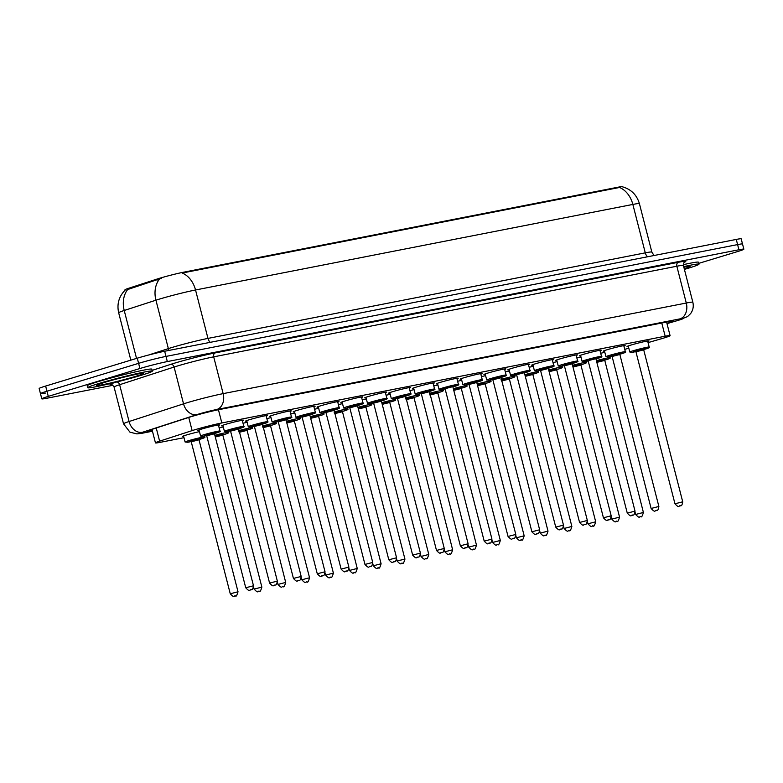 <?xml version="1.0" encoding="UTF-8"?>
<svg xmlns="http://www.w3.org/2000/svg" width="783" height="783" viewBox="0 0 783 783"><rect width="100%" height="100%" fill="white"/><g stroke="black" fill="none" stroke-linecap="round" stroke-linejoin="round"><path stroke-width="1.17" d="M183.662 436.444A11.344 0.577 -14.4 0 1 182.302 436.513A11.344 0.577 -14.4 0 1 185.982 435.123A11.344 0.577 -14.4 0 1 199.45 431.629M199.146 430.444A11.344 0.577 -14.4 0 1 197.786 430.513A11.344 0.577 -14.4 0 1 201.456 429.123A11.344 0.577 -14.4 0 1 213.201 426.011A11.344 0.577 -14.4 0 1 219.759 424.866A11.344 0.577 -14.4 0 1 218.535 425.463M222.989 425.776A11.344 0.577 -14.4 0 1 221.628 425.844A11.344 0.577 -14.4 0 1 225.298 424.455A11.344 0.577 -14.4 0 1 237.043 421.352A11.344 0.577 -14.4 0 1 243.611 420.207A11.344 0.577 -14.4 0 1 242.378 420.794M246.831 421.117A11.344 0.577 -14.4 0 1 245.471 421.185A11.344 0.577 -14.4 0 1 249.141 419.796A11.344 0.577 -14.4 0 1 260.886 416.683A11.344 0.577 -14.4 0 1 267.453 415.538A11.344 0.577 -14.4 0 1 266.23 416.135M270.683 416.448A11.344 0.577 -14.4 0 1 269.323 416.517A11.344 0.577 -14.4 0 1 272.993 415.127A11.344 0.577 -14.4 0 1 284.738 412.024A11.344 0.577 -14.4 0 1 291.296 410.879A11.344 0.577 -14.4 0 1 290.072 411.466M294.525 411.78A11.344 0.577 -14.4 0 1 293.165 411.848A11.344 0.577 -14.4 0 1 296.835 410.458A11.344 0.577 -14.4 0 1 308.58 407.356A11.344 0.577 -14.4 0 1 315.148 406.211A11.344 0.577 -14.4 0 1 313.914 406.808M318.368 407.121A11.344 0.577 -14.4 0 1 317.007 407.189A11.344 0.577 -14.4 0 1 320.687 405.8A11.344 0.577 -14.4 0 1 332.432 402.687A11.344 0.577 -14.4 0 1 338.99 401.542A11.344 0.577 -14.4 0 1 337.767 402.139M342.22 402.452A11.344 0.577 -14.4 0 1 340.859 402.521A11.344 0.577 -14.4 0 1 344.53 401.131A11.344 0.577 -14.4 0 1 356.275 398.028A11.344 0.577 -14.4 0 1 362.832 396.883A11.344 0.577 -14.4 0 1 361.609 397.47M366.062 397.784A11.344 0.577 -14.4 0 1 364.702 397.862A11.344 0.577 -14.4 0 1 368.372 396.472A11.344 0.577 -14.4 0 1 380.117 393.36A11.344 0.577 -14.4 0 1 386.685 392.214A11.344 0.577 -14.4 0 1 385.451 392.812M389.905 393.125A11.344 0.577 -14.4 0 1 388.554 393.193A11.344 0.577 -14.4 0 1 392.224 391.803A11.344 0.577 -14.4 0 1 403.969 388.691A11.344 0.577 -14.4 0 1 410.527 387.546A11.344 0.577 -14.4 0 1 409.303 388.143M413.757 388.456A11.344 0.577 -14.4 0 1 412.396 388.525A11.344 0.577 -14.4 0 1 416.067 387.135A11.344 0.577 -14.4 0 1 427.812 384.032A11.344 0.577 -14.4 0 1 434.369 382.887A11.344 0.577 -14.4 0 1 433.146 383.474M437.599 383.797A11.344 0.577 -14.4 0 1 436.239 383.866A11.344 0.577 -14.4 0 1 439.909 382.476A11.344 0.577 -14.4 0 1 451.654 379.364A11.344 0.577 -14.4 0 1 458.221 378.218A11.344 0.577 -14.4 0 1 456.998 378.815M461.451 379.129A11.344 0.577 -14.4 0 1 460.091 379.197A11.344 0.577 -14.4 0 1 463.761 377.807A11.344 0.577 -14.4 0 1 475.506 374.705A11.344 0.577 -14.4 0 1 482.064 373.55A11.344 0.577 -14.4 0 1 480.84 374.147M485.294 374.46A11.344 0.577 -14.4 0 1 483.933 374.528A11.344 0.577 -14.4 0 1 487.603 373.139A11.344 0.577 -14.4 0 1 499.348 370.036A11.344 0.577 -14.4 0 1 505.916 368.891A11.344 0.577 -14.4 0 1 504.683 369.488M509.136 369.801A11.344 0.577 -14.4 0 1 507.775 369.87A11.344 0.577 -14.4 0 1 511.456 368.48A11.344 0.577 -14.4 0 1 523.191 365.367A11.344 0.577 -14.4 0 1 529.758 364.222A11.344 0.577 -14.4 0 1 528.535 364.819M532.988 365.132A11.344 0.577 -14.4 0 1 531.628 365.201A11.344 0.577 -14.4 0 1 535.298 363.811A11.344 0.577 -14.4 0 1 547.043 360.709A11.344 0.577 -14.4 0 1 553.601 359.563A11.344 0.577 -14.4 0 1 552.377 360.151M556.83 360.464A11.344 0.577 -14.4 0 1 555.47 360.542A11.344 0.577 -14.4 0 1 559.14 359.152A11.344 0.577 -14.4 0 1 570.885 356.04A11.344 0.577 -14.4 0 1 577.453 354.895A11.344 0.577 -14.4 0 1 576.219 355.492M580.673 355.805A11.344 0.577 -14.4 0 1 579.312 355.874A11.344 0.577 -14.4 0 1 582.992 354.484A11.344 0.577 -14.4 0 1 594.737 351.371A11.344 0.577 -14.4 0 1 601.295 350.226A11.344 0.577 -14.4 0 1 600.072 350.823M604.525 351.136A11.344 0.577 -14.4 0 1 603.164 351.205A11.344 0.577 -14.4 0 1 606.835 349.815A11.344 0.577 -14.4 0 1 618.58 346.712A11.344 0.577 -14.4 0 1 625.137 345.567A11.344 0.577 -14.4 0 1 623.914 346.155M628.367 346.468A11.344 0.577 -14.4 0 1 627.007 346.546A11.344 0.577 -14.4 0 1 630.677 345.156A11.344 0.577 -14.4 0 1 642.422 342.044A11.344 0.577 -14.4 0 1 648.99 340.899A11.344 0.577 -14.4 0 1 647.766 341.496M648.05 342.621L660.901 338.902A20.025 1.008 165.6 0 0 663.602 338.099A20.025 1.008 165.6 0 0 670.082 335.643A20.025 1.008 165.6 0 0 665.168 336.22L221.834 422.957A20.025 1.008 165.6 0 0 192.129 430.611L159.615 441.152A20.025 1.008 165.6 0 0 155.455 442.884A20.025 1.008 165.6 0 0 160.378 442.307L183.985 437.687M622.221 186.736L622.221 186.746A18.019 0.91 165.6 0 0 617.787 187.254L183.917 272.132A18.019 0.91 165.6 0 0 157.187 279.022L128.735 288.252A18.019 0.91 165.6 0 0 124.986 289.808L125.074 290.16C118.899 296.532 116.755 304.078 118.673 312.779L130.839 360.141M624.736 349.365L628.808 348.19M576.856 357.948A11.344 0.577 -14.4 0 1 580.976 356.989M553.013 362.617A11.344 0.577 -14.4 0 1 557.134 361.648M529.161 367.286A11.344 0.577 -14.4 0 1 533.292 366.317M505.319 371.945A11.344 0.577 -14.4 0 1 509.439 370.985M481.476 376.613A11.344 0.577 -14.4 0 1 485.597 375.644M457.624 381.272A11.344 0.577 -14.4 0 1 461.755 380.313M433.782 385.941A11.344 0.577 -14.4 0 1 437.903 384.972M409.93 390.609A11.344 0.577 -14.4 0 1 414.06 389.64M386.088 395.268A11.344 0.577 -14.4 0 1 390.218 394.309M362.245 399.937A11.344 0.577 -14.4 0 1 366.366 398.968M338.393 404.605A11.344 0.577 -14.4 0 1 342.523 403.636M314.551 409.264A11.344 0.577 -14.4 0 1 318.671 408.305M290.708 413.933A11.344 0.577 -14.4 0 1 294.829 412.964M266.856 418.592A11.344 0.577 -14.4 0 1 270.987 417.633M243.014 423.26A11.344 0.577 -14.4 0 1 247.134 422.301M219.171 427.929A11.344 0.577 -14.4 0 1 223.292 426.96M600.698 353.29A11.344 0.577 -14.4 0 1 604.828 352.321M622.182 186.736C631.049 189.192 636.794 194.83 639.417 203.668A26.7 1.351 165.6 0 0 632.85 204.432A23.363 17.608 -101.1 0 0 619.5 187.48L182.185 273.032A23.363 17.608 78.9 0 1 195.535 289.984A26.7 1.351 165.6 0 0 159.018 299.223A26.7 1.351 165.6 0 0 155.934 300.192L124.223 310.479A26.7 1.351 165.6 0 0 118.673 312.779M112.977 385.295L46.726 398.263A20.025 1.008 -14.4 0 1 41.802 398.841A20.025 1.008 -14.4 0 1 48.282 396.384L139.932 368.509L138.601 363.341A20.025 1.008 -14.4 0 1 165.986 356.412L737.606 244.59A20.025 1.008 -14.4 0 1 742.529 244.012A20.025 1.008 -14.4 0 0 737.606 244.59L165.986 356.412A20.025 1.008 -14.4 0 0 138.601 363.341L46.96 391.216L138.601 363.341L137.279 358.183A20.025 1.008 -14.4 0 1 164.665 351.254L736.274 239.422A20.025 1.008 -14.4 0 1 741.198 238.844L743.85 249.18A20.025 1.008 -14.4 0 1 737.371 251.627L698.759 263.372M45.394 393.095A20.025 1.008 -14.4 0 1 40.471 393.673A20.025 1.008 -14.4 0 1 46.96 391.216A20.025 1.008 -14.4 0 0 40.471 393.673L39.15 388.505A20.025 1.008 -14.4 0 1 45.629 386.058L137.279 358.183M161.464 278.278L127.668 289.524A23.363 18.126 72 0 0 124.223 310.479L136.536 358.408M666.95 323.438A20.025 1.008 165.6 0 0 672.254 321.343A20.025 1.008 165.6 0 0 667.331 321.921L218.829 409.666A20.025 1.008 165.6 0 0 189.124 417.319L151.726 429.456A20.025 1.008 165.6 0 0 147.566 431.179A20.025 1.008 165.6 0 0 152.313 430.64M139.932 368.509A20.025 1.008 -14.4 0 1 167.317 361.58L738.927 249.757A20.025 1.008 -14.4 0 1 743.85 249.18M683.706 266.621A33.366 1.683 -14.4 0 1 698.974 264.174A33.366 1.683 -14.4 0 1 688.169 268.266A33.366 1.683 -14.4 0 1 684.411 269.381M683.305 264.664A33.366 1.683 -14.4 0 1 698.475 262.236L698.974 264.174M98.482 383.621A33.366 1.683 -14.4 0 1 133.022 374.489A33.366 1.683 -14.4 0 1 152.323 371.113A33.366 1.683 -14.4 0 1 141.517 375.204A33.366 1.683 -14.4 0 1 106.977 384.345A33.366 1.683 -14.4 0 1 87.676 387.712A33.366 1.683 -14.4 0 1 98.482 383.621M87.676 387.712L87.177 385.774A33.366 1.683 -14.4 0 1 97.983 381.693A33.366 1.683 -14.4 0 1 132.523 372.551A33.366 1.683 -14.4 0 1 151.824 369.175L152.323 371.113M183.917 272.132L184.074 272.768M157.187 279.022L157.422 279.952M128.735 288.252L128.97 289.191M617.787 187.254L617.953 187.891M661.772 323.007L665.168 336.22M156.238 427.988L159.615 441.152M188.752 417.437L192.129 430.611M218.437 409.744L221.834 422.957M210.284 342.328A6.675 5.031 78.9 0 1 207.965 338.403L645.28 252.85A26.7 1.351 -14.4 0 1 651.847 252.087L639.417 203.668M159.438 279.149A23.363 18.126 72 0 0 155.934 300.192L168.365 348.611A26.7 1.351 -14.4 0 1 171.448 347.642A26.7 1.351 -14.4 0 1 207.965 338.403L195.535 289.984L632.85 204.432L645.28 252.85A6.675 5.031 78.9 0 0 647.6 256.775M164.665 351.254L167.317 361.58M736.274 239.422L738.927 249.757M45.629 386.058L48.282 396.384M148.701 354.993L168.365 348.611A6.675 5.178 -108 0 1 168.619 350.471M666.989 323.594L677.109 320.668A13.35 0.675 165.6 0 0 678.92 320.13A13.35 0.675 165.6 0 0 679.957 318.877L216.813 409.489A13.35 0.675 165.6 0 0 198.559 414.099A13.35 0.675 165.6 0 0 197.013 414.589L142.545 432.255A13.35 0.675 165.6 0 0 143.054 433.028L152.45 431.188M114.073 387.017L123.528 423.818A26.7 1.351 -14.4 0 1 129.078 421.518L183.545 403.842A26.7 1.351 -14.4 0 1 186.628 402.873A26.7 1.351 -14.4 0 1 223.145 393.634L686.29 303.031A26.7 1.351 -14.4 0 1 692.847 302.258L683.402 265.466A26.7 1.351 165.6 0 0 676.835 266.23L213.69 356.842A26.7 1.351 165.6 0 0 177.183 366.072A26.7 1.351 165.6 0 0 174.09 367.041L119.633 384.717A26.7 1.351 165.6 0 0 114.073 387.017C112.282 384.737 111.411 383.954 111.45 384.659M152.137 370.388L170.723 364.359A30.028 1.517 -14.4 0 1 215.276 352.879L678.421 262.276A3.338 2.515 -101.1 0 0 676.835 266.23L686.29 303.031A13.35 10.062 78.9 0 1 679.957 318.877M170.723 364.359A3.338 2.594 -108 0 1 174.09 367.041L183.545 403.842A13.35 10.355 72 0 0 197.013 414.589M678.421 262.276A30.028 1.517 -14.4 0 1 684.352 262.285M111.715 384.688A30.028 1.517 -14.4 0 1 115.326 382.339M216.813 409.489A13.35 10.062 78.9 0 0 223.145 393.634L213.69 356.842A3.338 2.515 -101.1 0 1 215.276 352.879M142.545 432.255A13.35 10.355 72 0 1 129.078 421.518L119.633 384.717A3.338 2.594 -108 0 0 116.736 381.987M143.054 433.028A13.35 10.062 78.9 0 1 142.3 433.214L152.46 431.227M677.109 320.668A13.35 6.861 73.9 0 0 677.51 320.57L666.999 323.614M649.185 347.045C650.272 347.3 649.117 347.955 645.711 348.993L643.685 349.58L646.406 348.122L633.633 351.352L635.835 351.596L632.566 352.301L629.796 352.017A10.013 0.509 -14.4 0 1 633.036 350.794A10.013 0.509 -14.4 0 1 643.401 348.053A10.013 0.509 -14.4 0 1 649.185 347.045L647.629 340.967M642.618 349.6L636.648 350.764L643.91 349.169M642.637 349.59L643.949 349.14L643.704 349.825L635.943 351.821L635.395 351.342L637.108 351.029M682.717 501.805C681.709 507.854 680.437 504.829 680.241 505.906C678.499 505.084 679.791 509.019 674.966 503.792L682.717 501.805L643.704 349.825M679.243 506.112L680.104 505.945L679.243 506.112M596.401 360.679A10.013 0.509 -14.4 0 1 609.869 357.704C611.043 357.929 609.888 358.575 606.385 359.661L596.577 361.364M635.111 512.376L635.639 514.46L643.401 512.464L604.633 359.808L597.791 361.697M596.646 361.648L604.593 359.837M604.378 360.493L596.832 362.363M640.778 516.604L639.917 516.77L640.778 516.604M604.368 360.249L606.365 359.661L604.368 360.249M688.443 266.406L683.853 267.209A24.351 1.233 -14.4 0 1 684.264 268.804M625.343 351.704C626.429 351.968 625.265 352.614 621.868 353.652L619.842 354.249L622.563 352.79L609.781 356.02L611.993 356.265L608.714 356.96L605.944 356.686A10.013 0.509 -14.4 0 1 609.184 355.462A10.013 0.509 -14.4 0 1 619.549 352.722A10.013 0.509 -14.4 0 1 625.343 351.704L623.777 345.636M618.766 354.268L612.795 355.433L620.067 353.838L619.852 354.493L612.1 356.48L611.543 356.001L613.265 355.697M658.875 506.464C657.867 512.522 656.594 509.488 656.399 510.575C654.657 509.743 655.948 513.687 651.113 508.461L658.875 506.464L619.852 354.493M655.391 510.77L656.252 510.604L655.391 510.77M601.491 356.373C602.577 356.627 601.422 357.283 598.016 358.32L595.99 358.917L598.721 357.449L585.938 360.689L588.15 360.924L584.872 361.629L582.102 361.354A10.013 0.509 -14.4 0 1 585.341 360.121A10.013 0.509 -14.4 0 1 595.706 357.381A10.013 0.509 -14.4 0 1 601.491 356.373L599.935 350.304M594.923 358.937L588.953 360.092L596.215 358.497M594.953 358.927L589.413 360.356M635.033 511.133C634.024 517.181 632.742 514.157 632.556 515.234C630.804 514.411 632.106 518.346 627.271 513.119L635.033 511.133L596.01 359.152M631.548 515.439L632.41 515.273L631.548 515.439M577.648 361.041C578.735 361.296 577.58 361.942 574.174 362.989L572.148 363.576L574.869 362.118L562.096 365.348L564.298 365.592L561.029 366.297L558.259 366.013A10.013 0.509 -14.4 0 1 561.499 364.79A10.013 0.509 -14.4 0 1 571.854 362.049A10.013 0.509 -14.4 0 1 577.648 361.041L576.092 354.963M571.071 363.596L565.101 364.761L572.373 363.165M571.101 363.586L572.412 363.136L572.158 363.821L564.406 365.818L563.858 365.338L565.571 365.025M611.18 515.791C610.172 521.85 608.9 518.826 608.704 519.902C606.962 519.08 608.254 523.015 603.429 517.788L611.18 515.791L572.158 363.821M607.706 520.108L608.567 519.932L607.706 520.108M553.806 365.7C554.893 365.964 553.728 366.61 550.322 367.648L548.296 368.245L551.026 366.787L538.244 370.016L540.456 370.261L537.177 370.956L534.407 370.682A10.013 0.509 -14.4 0 1 537.647 369.459A10.013 0.509 -14.4 0 1 548.012 366.708A10.013 0.509 -14.4 0 1 553.806 365.7L552.24 359.632M547.229 368.264L541.259 369.429L548.531 367.834M547.258 368.255L548.57 367.804L548.315 368.49L540.564 370.476L540.006 369.997L541.728 369.693M587.338 520.46C586.33 526.509 585.058 523.484 584.862 524.561C583.12 523.739 584.412 527.683 579.577 522.457L587.338 520.46L548.315 368.49M583.854 524.767L584.715 524.6L583.854 524.767M572.549 365.348A10.013 0.509 -14.4 0 1 586.017 362.372C587.201 362.588 586.036 363.243 582.542 364.32L572.725 366.023M611.259 517.044L611.797 519.119L619.559 517.132L580.78 364.477L573.939 366.356M572.804 366.307L580.741 364.506M580.536 365.162L572.99 367.021M616.935 521.272L616.074 521.439L616.935 521.272M548.707 370.007A10.013 0.509 -14.4 0 1 562.174 367.041C563.349 367.256 562.194 367.902 558.7 368.989L548.883 370.692M555.597 369.596L550.097 371.025M548.952 370.976L556.899 369.165M587.416 521.703L587.955 523.788L595.706 521.801L556.684 369.821L549.137 371.69M593.093 525.941L592.232 526.107L593.093 525.941M524.864 374.675A10.013 0.509 -14.4 0 1 538.332 371.7C539.507 371.915 538.342 372.571 534.848 373.648L525.041 375.36M531.755 374.264L526.245 375.693M525.109 375.644L533.047 373.834M563.574 526.372L564.103 528.456L571.864 526.46L532.841 374.489L525.295 376.359M569.241 530.6L568.38 530.766L569.241 530.6M532.822 374.245L534.818 373.657L532.822 374.245M104.296 382.486A24.351 1.233 -14.4 0 1 137.593 374.059A24.351 1.233 -14.4 0 1 135.704 376.339A24.351 1.233 -14.4 0 1 102.407 384.766A24.351 1.233 -14.4 0 1 104.296 382.486M529.954 370.369C531.04 370.623 529.885 371.279 526.479 372.316L524.453 372.904L527.174 371.445L514.402 374.685L516.614 374.92L513.335 375.625L510.565 375.351A10.013 0.509 -14.4 0 1 513.805 374.117A10.013 0.509 -14.4 0 1 524.17 371.377A10.013 0.509 -14.4 0 1 529.954 370.369L528.398 364.291M523.387 372.933L517.416 374.088L524.679 372.493M523.406 372.923L517.876 374.352M563.486 525.129C562.488 531.177 561.205 528.153 561.01 529.23C559.268 528.408 560.559 532.342 555.734 527.116L563.486 525.129L524.473 373.148M560.011 529.435L560.873 529.269L560.011 529.435M506.112 375.028C507.198 375.292 506.033 375.938 502.637 376.985L500.611 377.572L503.332 376.114L490.549 379.344L492.761 379.589L489.492 380.284L486.723 380.009A10.013 0.509 -14.4 0 1 489.962 378.786A10.013 0.509 -14.4 0 1 500.317 376.046A10.013 0.509 -14.4 0 1 506.112 375.028L504.555 368.959M539.644 529.788C538.635 535.846 537.363 532.812 537.167 533.898C535.425 533.066 536.717 537.011 531.892 531.784L539.644 529.788L500.875 377.132L493.564 378.757L500.836 377.161M500.621 377.817L492.869 379.804L492.321 379.334L494.034 379.021M536.169 534.104L537.021 533.928L536.169 534.104M482.269 379.696C483.346 379.961 482.191 380.607 478.785 381.644L476.759 382.241L479.49 380.783L466.707 384.013L468.919 384.247L465.64 384.952L462.87 384.678A10.013 0.509 -14.4 0 1 466.11 383.445A10.013 0.509 -14.4 0 1 476.475 380.704A10.013 0.509 -14.4 0 1 482.269 379.696L480.703 373.628M475.692 382.261L469.722 383.425L476.984 381.83M475.721 382.251L477.033 381.801L476.778 382.486L469.017 384.473L468.469 383.993L470.182 383.69M515.801 534.456C514.793 540.505 513.521 537.481 513.325 538.557C511.583 537.735 512.875 541.679 508.04 536.443L515.801 534.456L476.778 382.486M512.317 538.763L513.178 538.596L512.317 538.763M501.012 379.344A10.013 0.509 -14.4 0 1 514.48 376.369C515.654 376.584 514.5 377.23 511.005 378.316L501.189 380.019M539.722 531.04L540.26 533.115L548.012 531.128L509.244 378.473L502.402 380.352M501.267 380.303L509.204 378.492M508.999 379.148L501.443 381.018M545.399 535.269L544.537 535.435L545.399 535.269M477.17 384.003A10.013 0.509 -14.4 0 1 490.638 381.037C491.812 381.252 490.657 381.898 487.163 382.985L477.346 384.688M484.06 383.592L478.56 385.021M477.415 384.972L485.362 383.161M515.88 535.699L516.408 537.784L524.17 535.797L485.147 383.817L477.601 385.686M521.547 539.927L520.685 540.104L521.547 539.927M453.328 388.671A10.013 0.509 -14.4 0 1 466.785 385.696C467.97 385.911 466.805 386.567 463.311 387.644L453.494 389.357M460.218 388.26L454.708 389.689M453.572 389.64L461.51 387.83M492.027 540.368L492.566 542.453L500.327 540.456L461.304 388.485L453.758 390.355M497.704 544.596L496.843 544.762L497.704 544.596M461.285 388.241L463.282 387.654L461.285 388.241M458.417 384.365C459.504 384.619 458.349 385.275 454.943 386.313L452.917 386.9L455.637 385.442L442.865 388.671L445.067 388.916L441.798 389.621L439.028 389.337A10.013 0.509 -14.4 0 1 442.268 388.114A10.013 0.509 -14.4 0 1 452.633 385.373A10.013 0.509 -14.4 0 1 458.417 384.365L456.861 378.287M451.85 386.929L445.879 388.084L453.142 386.489M451.869 386.919L446.339 388.348M491.949 539.125C490.951 545.174 489.669 542.149 489.473 543.226C487.731 542.404 489.023 546.338 484.197 541.112L491.949 539.125L452.936 387.145M488.475 543.431L489.336 543.265L488.475 543.431M434.575 389.024C435.661 389.288 434.496 389.934 431.1 390.971L429.074 391.569L431.795 390.11L419.013 393.34L421.225 393.585L417.946 394.28L415.176 394.006A10.013 0.509 -14.4 0 1 418.416 392.782A10.013 0.509 -14.4 0 1 428.781 390.042A10.013 0.509 -14.4 0 1 434.575 389.024L433.019 382.956M468.107 543.784C467.099 549.842 465.826 546.808 465.631 547.894C463.888 547.063 465.18 551.007 460.345 545.78L468.107 543.784L429.338 391.128L422.027 392.753L429.299 391.157M429.084 391.813L421.332 393.8L420.784 393.32L422.497 393.017M464.622 548.09L465.484 547.924L464.622 548.09M410.723 393.692C411.809 393.947 410.654 394.603 407.248 395.64L405.222 396.237L407.953 394.769L395.17 398.009L397.382 398.244L394.103 398.948L391.334 398.674A10.013 0.509 -14.4 0 1 394.573 397.441A10.013 0.509 -14.4 0 1 404.938 394.701A10.013 0.509 -14.4 0 1 410.723 393.692L409.166 387.624M444.264 548.452C443.256 554.501 441.984 551.477 441.788 552.553C440.046 551.731 441.338 555.666 436.503 550.439L444.264 548.452L405.496 395.797L398.185 397.421L405.447 395.826M405.242 396.482L397.48 398.469L396.932 397.989L398.645 397.676M440.78 552.759L441.641 552.592L440.78 552.759M386.88 398.361C387.967 398.616 386.812 399.261 383.406 400.309L381.38 400.896L384.101 399.438L371.328 402.668L373.53 402.912L370.261 403.617L367.491 403.333A10.013 0.509 -14.4 0 1 370.731 402.11A10.013 0.509 -14.4 0 1 381.086 399.369A10.013 0.509 -14.4 0 1 386.88 398.361L385.324 392.283M380.303 400.916L374.333 402.08L381.605 400.485M380.332 400.906L381.644 400.456L381.399 401.141L373.638 403.137L373.09 402.658L374.803 402.345M420.412 553.121C419.404 559.17 418.132 556.145 417.936 557.222C416.194 556.4 417.486 560.334 412.661 555.108L420.412 553.121L381.399 401.141M416.938 557.427L417.799 557.251L416.938 557.427M363.038 403.02C364.124 403.284 362.96 403.93 359.563 404.968L357.537 405.565L360.258 404.106L347.476 407.336L349.688 407.581L346.409 408.276L343.639 408.002A10.013 0.509 -14.4 0 1 346.879 406.778A10.013 0.509 -14.4 0 1 357.244 404.028A10.013 0.509 -14.4 0 1 363.038 403.02L361.472 396.952M356.461 405.584L350.49 406.749L357.762 405.154M356.49 405.574L357.802 405.124L357.547 405.809L349.795 407.796L349.238 407.317L350.96 407.013M396.57 557.78C395.562 563.838 394.289 560.804 394.094 561.881C392.352 561.059 393.643 565.003 388.808 559.776L396.57 557.78L357.547 405.809M393.086 562.086L393.947 561.92L393.086 562.086M429.476 393.34A10.013 0.509 -14.4 0 1 442.943 390.365C444.118 390.58 442.963 391.226 439.469 392.312L429.652 394.015M468.185 545.027L468.723 547.111L476.475 545.125L437.707 392.459L430.865 394.348M429.73 394.299L437.668 392.489M437.462 393.144L429.906 395.014M473.862 549.265L473.001 549.431L473.862 549.265M437.443 392.9L439.439 392.322L437.443 392.909M405.633 397.999A10.013 0.509 -14.4 0 1 419.101 395.024C420.275 395.249 419.12 395.895 415.626 396.981L405.809 398.684M444.343 549.695L444.871 551.78L452.633 549.783L413.864 397.128L407.023 399.017M405.878 398.968L413.825 397.157M413.61 397.813L406.064 399.682M450.01 553.924L449.148 554.1L450.01 553.924M381.781 402.668A10.013 0.509 -14.4 0 1 395.249 399.692C396.433 399.907 395.268 400.563 391.774 401.64L381.957 403.343M388.681 402.256L383.171 403.685M382.035 403.627L389.973 401.826M420.491 554.364L421.029 556.449L428.79 554.452L389.768 402.482L382.221 404.341M426.167 558.592L425.306 558.759L426.167 558.592M357.939 407.326A10.013 0.509 -14.4 0 1 371.406 404.361C372.581 404.576 371.426 405.222 367.932 406.308L358.115 408.012M364.829 406.925L359.328 408.344M358.183 408.295L366.131 406.485L365.915 407.14L358.369 409.01M398.478 560.618L404.938 559.121C403.822 562.869 403 564.24 402.462 563.222C400.72 562.4 402.012 566.334 397.187 561.108L398.478 560.618M402.325 563.261L401.464 563.427L402.325 563.261M365.906 406.896L367.902 406.318L365.906 406.896M334.096 411.995A10.013 0.509 -14.4 0 1 347.564 409.02C348.738 409.245 347.583 409.891 344.08 410.977L334.272 412.68M372.806 563.691L373.334 565.776L381.096 563.78L342.328 411.124L335.476 413.013M334.341 412.964L342.279 411.153M342.073 411.809L334.527 413.678M378.473 567.92L377.612 568.086L378.473 567.92M342.054 411.564L344.06 410.977L342.054 411.564M339.186 407.689C340.272 407.943 339.117 408.599 335.711 409.636L333.685 410.233L336.416 408.765L323.633 412.005L325.845 412.24L322.567 412.944L319.797 412.67A10.013 0.509 -14.4 0 1 323.036 411.437A10.013 0.509 -14.4 0 1 333.401 408.697A10.013 0.509 -14.4 0 1 339.186 407.689L337.63 401.61M372.728 562.448C371.719 568.497 370.437 565.473 370.242 566.549C368.499 565.727 369.801 569.662 364.966 564.435L372.728 562.448L333.95 409.783L326.648 411.408L333.91 409.812M333.705 410.468L325.943 412.465L325.395 411.985L327.108 411.672M369.243 566.755L370.105 566.589L369.243 566.755M315.343 412.347C316.43 412.612 315.265 413.258 311.869 414.305L309.843 414.892L312.564 413.434L299.791 416.664L301.993 416.908L298.724 417.613L295.954 417.329A10.013 0.509 -14.4 0 1 299.194 416.106A10.013 0.509 -14.4 0 1 309.549 413.365A10.013 0.509 -14.4 0 1 315.343 412.347L313.787 406.279M308.766 414.912L302.796 416.076L310.068 414.481M308.796 414.902L310.107 414.452L309.853 415.137L302.101 417.133L301.553 416.654L303.266 416.341M348.875 567.107C347.867 573.166 346.595 570.141 346.399 571.218C344.657 570.396 345.949 574.33 341.124 569.104L348.875 567.107L309.853 415.137M345.401 571.424L346.262 571.247L345.401 571.424M291.501 417.016C292.578 417.28 291.423 417.926 288.017 418.964L285.991 419.561L288.721 418.102L275.939 421.332L278.151 421.577L274.872 422.272L272.102 421.998A10.013 0.509 -14.4 0 1 275.342 420.774A10.013 0.509 -14.4 0 1 285.707 418.024A10.013 0.509 -14.4 0 1 291.501 417.016L289.935 410.948M284.924 419.58L278.954 420.745L286.216 419.15M284.953 419.571L286.265 419.12L286.01 419.805L278.249 421.792L277.701 421.313L279.414 421.009M325.033 571.776C324.025 577.825 322.753 574.8 322.557 575.877C320.815 575.055 322.107 578.999 317.272 573.773L325.033 571.776L286.01 419.805M321.549 576.082L322.41 575.916L321.549 576.082M254.309 426.236L249.297 427.205L248.26 426.657A10.013 0.509 -14.4 0 1 251.5 425.433A10.013 0.509 -14.4 0 1 261.865 422.693A10.013 0.509 -14.4 0 1 267.649 421.685L266.093 415.607M267.649 421.685C268.735 421.939 267.58 422.595 264.174 423.632L262.148 424.22L264.869 422.761L252.097 426.001L254.299 426.236M301.181 576.445C300.183 582.493 298.9 579.469 298.705 580.546C296.963 579.723 298.254 583.658 293.429 578.431L301.181 576.445L262.413 423.779L255.111 425.404L262.374 423.809M262.168 424.464L254.406 426.461L253.858 425.981L255.571 425.668M297.706 580.751L298.568 580.585L297.706 580.751M243.807 426.344C244.893 426.608 243.728 427.254 240.332 428.301L238.306 428.888L241.027 427.43L228.244 430.66L230.456 430.904L227.187 431.599L224.408 431.325A10.013 0.509 -14.4 0 1 227.647 430.102A10.013 0.509 -14.4 0 1 238.012 427.361A10.013 0.509 -14.4 0 1 243.807 426.344L242.25 420.275M277.339 581.103C276.33 587.162 275.058 584.128 274.862 585.214C273.12 584.382 274.412 588.327 269.587 583.1L277.339 581.103L238.57 428.448L231.259 430.073L238.531 428.477M238.316 429.133L230.564 431.12L230.016 430.64L231.729 430.337M273.854 585.41L274.716 585.244L273.854 585.41M206.614 435.573L201.603 436.532L200.565 435.994A10.013 0.509 -14.4 0 1 203.805 434.761A10.013 0.509 -14.4 0 1 214.17 432.02A10.013 0.509 -14.4 0 1 219.954 431.012L218.398 424.944M219.954 431.012C221.041 431.276 219.886 431.922 216.48 432.96L214.454 433.557L217.185 432.089L204.402 435.328L206.614 435.563M213.387 433.576L207.417 434.741L214.679 433.146M213.416 433.567L214.728 433.116L214.473 433.802L206.712 435.788L206.164 435.309L207.877 434.996M253.496 585.772C252.488 591.821 251.216 588.796 251.02 589.873C249.278 589.051 250.57 592.995 245.735 587.759L253.496 585.772L214.473 433.802M250.012 590.079L250.873 589.912L250.012 590.079M310.244 416.664A10.013 0.509 -14.4 0 1 323.712 413.688C324.896 413.904 323.731 414.559 320.237 415.636L310.42 417.339M348.954 568.36L349.492 570.435L357.244 568.448L318.475 415.793L311.634 417.672M310.499 417.623L318.436 415.822M318.231 416.478L310.675 418.337M354.63 572.588L353.769 572.755L354.63 572.588M286.402 421.323A10.013 0.509 -14.4 0 1 299.869 418.357C301.044 418.572 299.889 419.218 296.395 420.305L286.578 422.008M293.292 420.911L287.792 422.34M286.647 422.291L294.594 420.481M325.111 573.019L325.65 575.104L333.401 573.117L294.379 421.137L286.832 423.006M330.778 577.257L329.927 577.423L330.778 577.257M262.559 425.991A10.013 0.509 -14.4 0 1 276.017 423.016C277.202 423.231 276.037 423.887 272.543 424.963L262.736 426.676M269.45 425.58L263.94 427.009M262.804 426.96L270.742 425.149M301.269 577.688L301.798 579.772L309.559 577.776L270.536 425.805L262.99 427.675M306.936 581.916L306.075 582.082L306.936 581.916M270.517 425.56L272.513 424.973L270.517 425.56M238.707 430.66A10.013 0.509 -14.4 0 1 252.175 427.684C253.349 427.9 252.195 428.546 248.7 429.632L238.884 431.335M277.417 582.346L277.955 584.431L285.707 582.444L246.939 429.779L240.097 431.668M238.962 431.619L246.899 429.808M246.694 430.464L239.138 432.333M283.094 586.584L282.232 586.751L283.094 586.584M214.865 435.319A10.013 0.509 -14.4 0 1 228.333 432.353C229.507 432.568 228.352 433.214 224.858 434.301L215.041 436.004M221.755 434.908L216.255 436.337M215.11 436.288L223.057 434.477M253.575 587.015L254.103 589.1L261.865 587.103L222.842 435.133L215.296 437.002M259.242 591.243L258.38 591.419L259.242 591.243M188.331 440.77A10.013 0.509 -14.4 0 1 198.696 438.02A10.013 0.509 -14.4 0 1 204.48 437.012C205.665 437.227 204.5 437.883 201.006 438.96L201.711 438.098L188.928 441.328L191.14 441.573L187.861 442.268L185.091 441.994A10.013 0.509 -14.4 0 1 188.331 440.77M197.913 439.576L191.943 440.741L199.205 439.146M191.238 441.788L230.261 593.768L238.022 591.772L198.999 439.801L191.238 441.788L190.69 441.309L192.403 441.005M235.399 595.912L234.538 596.078L235.399 595.912M198.98 439.557L200.977 438.969L198.98 439.557M666.597 322.067L670.082 335.643M151.98 429.368L155.455 442.884M654.02 255.512L651.847 252.087M677.51 320.57L687.572 316.577L690.645 313.562C693.072 310.127 693.807 306.359 692.847 302.258M684.567 262.119C684.107 261.825 683.716 262.941 683.402 265.466M41.802 398.841L40.471 393.673M123.528 423.818L129.978 432.187L136.917 433.909L142.3 433.214M674.966 503.792L635.943 351.821M629.796 352.017L628.23 345.949M643.401 512.464C642.285 516.222 641.453 517.583 640.925 516.574C639.182 515.743 640.474 519.687 635.639 514.46M609.869 357.704L609.624 356.784M618.795 354.259L620.107 353.808M651.113 508.461L612.1 356.48M605.944 356.686L604.388 350.618M627.271 513.119L588.248 361.149M582.102 361.354L580.546 355.276M603.429 517.788L564.406 365.818M558.259 366.013L556.693 359.945M579.577 522.457L540.564 370.476M534.407 370.682L532.851 364.614M619.559 517.132C618.433 520.881 617.611 522.251 617.073 521.233C615.33 520.411 616.632 524.356 611.797 519.119M586.017 362.372L585.782 361.452M595.706 521.801C594.591 525.55 593.768 526.92 593.23 525.902C591.488 525.08 592.78 529.014 587.955 523.788M562.174 367.041L561.94 366.111M555.627 369.586L556.938 369.136L556.684 369.821M571.864 526.46C570.748 530.218 569.916 531.579 569.388 530.571C567.646 529.739 568.938 533.683 564.103 528.456M538.332 371.7L538.087 370.78M531.784 374.254L533.096 373.804L532.841 374.489M141.792 373.344L142.085 373.374C141.214 372.962 116.52 378.629 104.472 382.447L97.973 384.6M555.734 527.116L516.711 375.145M510.565 375.351L509.009 369.273M531.892 531.784L492.869 379.804M486.723 380.009L485.157 373.941M508.04 536.443L469.017 384.473M462.87 384.678L461.314 378.6M548.012 531.128C546.896 534.877 546.074 536.247 545.536 535.229C543.793 534.407 545.085 538.342 540.26 533.115M514.48 376.369L514.245 375.439M524.17 535.797C523.054 539.546 522.232 540.916 521.693 539.898C519.951 539.076 521.243 543.01 516.408 537.784M490.638 381.037L490.403 380.107M484.09 383.582L485.401 383.132L485.147 383.817M500.327 540.456C499.211 544.205 498.38 545.575 497.851 544.557C496.109 543.735 497.401 547.679 492.566 542.453M466.785 385.696L466.551 384.776M460.247 388.251L461.559 387.8L461.304 388.485M484.197 541.112L445.175 389.141M439.028 389.337L437.462 383.269M460.345 545.78L421.332 393.8M415.176 394.006L413.62 387.937M436.503 550.439L397.48 398.469M391.334 398.674L389.777 392.596M412.661 555.108L373.638 403.137M367.491 403.333L365.925 397.265M388.808 559.776L349.795 407.796M343.639 408.002L342.083 401.933M476.475 545.125C475.359 548.873 474.537 550.243 473.999 549.226C472.257 548.403 473.549 552.338 468.723 547.111M442.943 390.365L442.708 389.435M452.633 549.783C451.517 553.542 450.685 554.902 450.156 553.894C448.414 553.072 449.706 557.007 444.871 551.78M419.101 395.024L418.856 394.103M428.79 554.452C427.665 558.201 426.843 559.571 426.304 558.553C424.562 557.731 425.864 561.675 421.029 556.449M395.249 399.692L395.014 398.772M388.711 402.247L390.012 401.796L389.768 402.482M404.938 559.121L365.915 407.14M371.406 404.361L371.171 403.431M397.187 561.108L396.648 559.023M364.858 406.915L366.17 406.455M381.096 563.78C379.98 567.538 379.148 568.898 378.62 567.89C376.877 567.058 378.169 571.003 373.334 565.776M347.564 409.02L347.319 408.1M364.966 564.435L325.943 412.465M319.797 412.67L318.241 406.592M341.124 569.104L302.101 417.133M295.954 417.329L294.388 411.261M317.272 573.773L278.249 421.792M272.102 421.998L270.546 415.92M293.429 578.431L254.406 426.461M248.26 426.657L246.704 420.588M269.587 583.1L230.564 431.12M224.408 431.325L222.852 425.257M245.735 587.759L206.712 435.788M200.565 435.994L199.009 429.916M357.244 568.448C356.128 572.197 355.306 573.567 354.768 572.549C353.025 571.727 354.317 575.671 349.492 570.435M323.712 413.688L323.477 412.758M333.401 573.117C332.286 576.865 331.463 578.236 330.925 577.218C329.183 576.396 330.475 580.33 325.65 575.104M299.869 418.357L299.635 417.427M293.322 420.902L294.633 420.451L294.379 421.137M309.559 577.776C308.443 581.534 307.611 582.895 307.083 581.886C305.341 581.055 306.633 584.999 301.798 579.772M276.017 423.016L275.782 422.096M269.479 425.57L270.791 425.12L270.536 425.805M285.707 582.444C284.591 586.193 283.769 587.563 283.231 586.545C281.489 585.723 282.78 589.658 277.955 584.431M252.175 427.684L251.94 426.755M261.865 587.103C260.749 590.862 259.917 592.232 259.388 591.214C257.646 590.392 258.938 594.326 254.103 589.1M228.333 432.353L228.088 431.423M221.785 434.898L223.096 434.448L222.842 435.133M238.022 591.772C236.897 595.52 236.075 596.891 235.546 595.873C233.794 595.051 235.096 598.995 230.261 593.768M204.48 437.012L204.246 436.092M185.091 441.994L183.535 435.925M197.942 439.566L199.254 439.116L198.999 439.801"/></g></svg>
